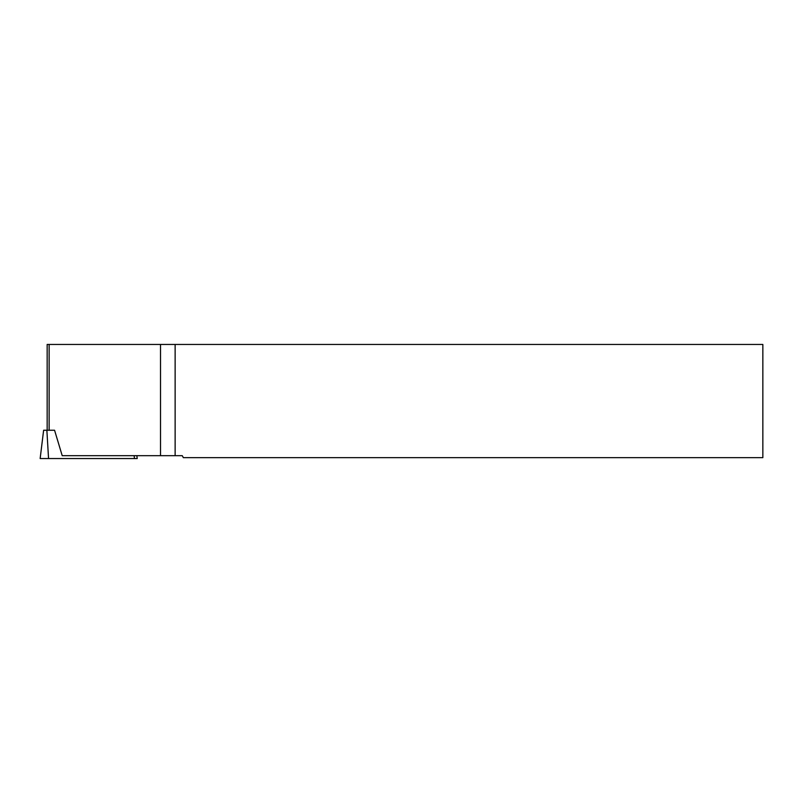 <?xml version="1.0" encoding="UTF-8"?>
<svg xmlns="http://www.w3.org/2000/svg" width="803" height="803" viewBox="0 0 803 803"><rect width="100%" height="100%" fill="white"/><g stroke="black" fill="none" stroke-linecap="round" stroke-linejoin="round"><path stroke-width="1.2" d="M136.861 455.682L137.213 458.543L40.15 458.543L43.623 430.247L54.564 430.247L62.212 455.682L182.271 455.682L183.335 457.65L762.85 457.65L762.85 344.457L47.156 344.457L47.156 430.237L49.134 430.237L49.134 344.457M40.15 458.543L43.623 430.247M175.134 344.457L175.134 455.682M160.51 455.682L160.51 344.457M54.554 430.237L49.134 430.237M134.131 455.682L134.472 458.543L40.15 458.543L48.551 458.543L46.865 430.247"/></g></svg>
